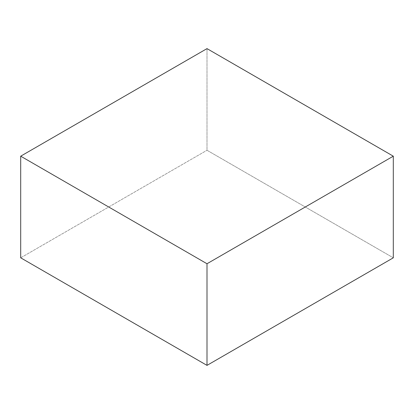 <?xml version="1.0" encoding="UTF-8"?>
<svg xmlns="http://www.w3.org/2000/svg" width="414" height="414" viewBox="0 0 414 414"><rect width="100%" height="100%" fill="white"/><g stroke="black" fill="none" stroke-linecap="round" stroke-linejoin="round"><path stroke-width="0.31" stroke-dasharray="2.07 1.55" d="M207 48.624L207 150.256L393.3 257.818L207 150.256L207 48.624M20.7 257.818L207 150.256L20.7 257.818"/><path stroke-width="0.62" d="M393.3 257.818L393.3 156.181L207 48.624L20.7 156.181L20.7 257.818L20.7 156.181L207 263.744L207 365.376L20.7 257.818L207 365.376L207 263.744L393.3 156.181L393.3 257.818L207 365.376L393.3 257.818M393.3 156.181L207 48.624L20.7 156.181L207 263.744L393.3 156.181"/></g></svg>

